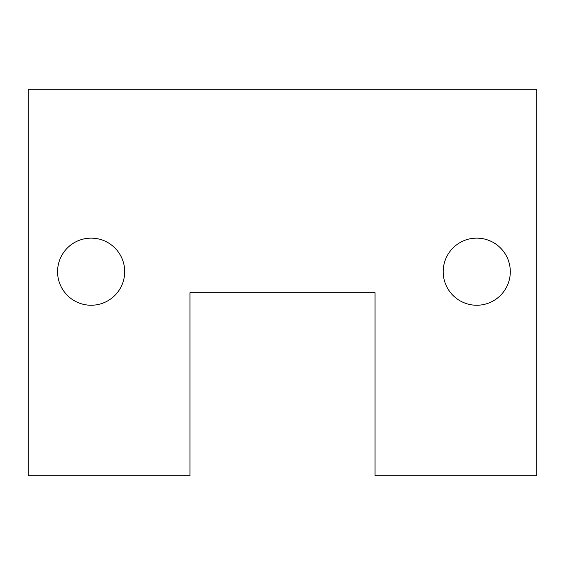 <?xml version="1.0" encoding="UTF-8"?>
<svg xmlns="http://www.w3.org/2000/svg" width="565" height="565" viewBox="0 0 565 565"><rect width="100%" height="100%" fill="white"/><g stroke="black" fill="none" stroke-linecap="round" stroke-linejoin="round"><path stroke-width="0.42" stroke-dasharray="2.83 2.12" d="M443.186 271.687A33.561 33.561 0 0 0 476.747 305.248A33.561 33.561 0 0 0 510.308 271.687A33.561 33.561 0 0 0 476.747 238.126A33.561 33.561 0 0 0 443.186 271.687M57.574 271.687A33.561 33.561 0 0 0 91.135 305.248A33.561 33.561 0 0 0 124.696 271.687A33.561 33.561 0 0 0 91.135 238.126A33.561 33.561 0 0 0 57.574 271.687M189.953 475.73L189.953 292.67L375.047 292.67L375.047 475.73M28.25 475.73L28.25 89.27L536.75 89.27L536.75 323.907L375.047 323.907L536.75 323.907L536.75 475.73M28.25 323.907L189.953 323.907L28.25 323.907"/><path stroke-width="0.85" d="M443.186 271.687A33.561 33.561 0 0 0 476.747 305.248A33.561 33.561 0 0 0 510.308 271.687A33.561 33.561 0 0 0 476.747 238.126A33.561 33.561 0 0 0 443.186 271.687M57.574 271.687A33.561 33.561 0 0 0 91.135 305.248A33.561 33.561 0 0 0 124.696 271.687A33.561 33.561 0 0 0 91.135 238.126A33.561 33.561 0 0 0 57.574 271.687M189.953 475.73L189.953 292.67L375.047 292.67L375.047 475.73L536.75 475.73L536.75 89.27L28.25 89.27L28.25 475.73L189.953 475.73"/></g></svg>
